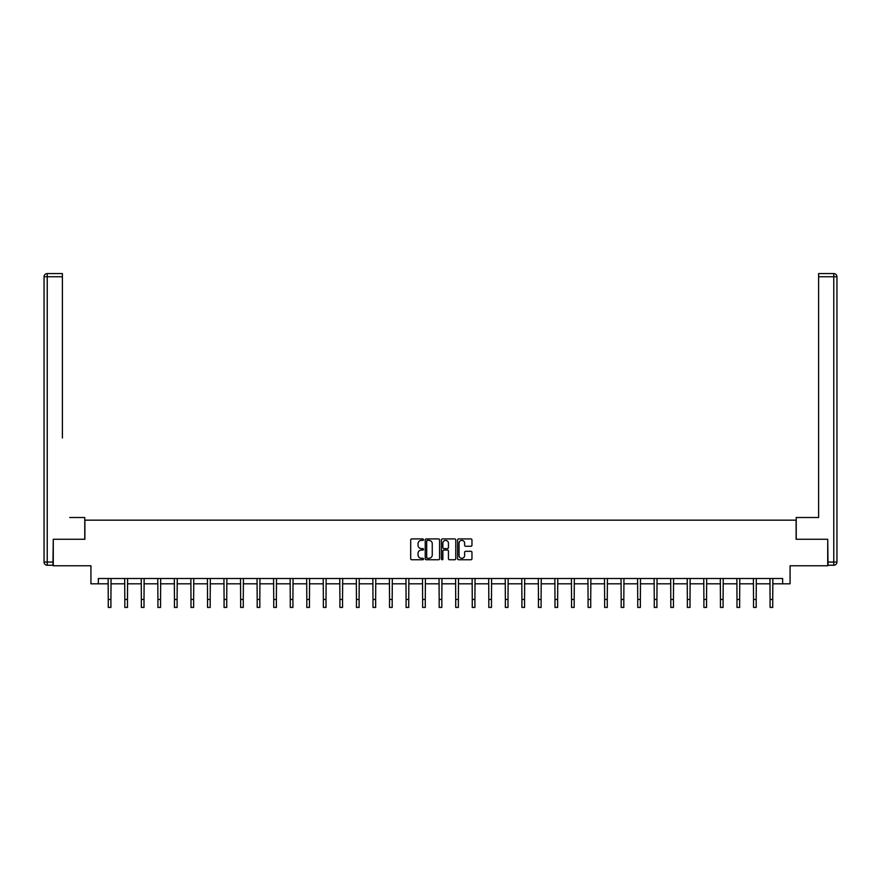 <?xml version="1.0" encoding="UTF-8"?>
<svg xmlns="http://www.w3.org/2000/svg" width="881" height="881" viewBox="0 0 881 881"><rect width="100%" height="100%" fill="white"/><g stroke="black" fill="none" stroke-linecap="round" stroke-linejoin="round"><path stroke-width="1.32" d="M423.53 539.657A0.727 0.727 0 0 0 422.803 538.919L411.746 538.919A1.046 1.046 0 0 0 410.7 539.965L410.7 558.697A1.046 1.046 0 0 0 411.746 559.743L422.803 559.743A0.727 0.727 0 0 0 423.53 559.017A0.727 0.727 0 0 0 422.803 558.29L421.371 558.29A3.337 3.337 0 0 1 418.035 554.953L418.035 553.389A3.337 3.337 0 0 1 421.371 550.063L422.803 550.063A0.727 0.727 0 0 0 423.53 549.337A0.727 0.727 0 0 0 422.803 548.599L421.371 548.599A3.337 3.337 0 0 1 418.035 545.273L418.035 543.709A3.337 3.337 0 0 1 421.371 540.383L422.803 540.383A0.727 0.727 0 0 0 423.53 539.657M470.928 546.264A1.046 1.046 0 0 0 471.963 545.218L471.963 539.965A1.046 1.046 0 0 0 470.928 538.919L458.638 538.919A1.046 1.046 0 0 0 457.602 539.965L457.602 558.697A1.046 1.046 0 0 0 458.638 559.743L470.928 559.743A1.046 1.046 0 0 0 471.963 558.697L471.963 552.354A1.046 1.046 0 0 0 470.928 551.308L465.664 551.308A1.046 1.046 0 0 0 464.628 552.354L464.628 555.504A2.786 2.786 0 0 1 461.842 558.29A2.786 2.786 0 0 1 459.056 555.504L459.056 543.17A2.786 2.786 0 0 1 461.842 540.383A2.786 2.786 0 0 1 464.628 543.17L464.628 545.218A1.046 1.046 0 0 0 465.664 546.264L470.928 546.264M98.353 583.806L98.353 578.498L782.647 578.498L782.647 583.806L790.07 583.806L790.07 565.767L827.722 565.767L827.722 539.26L796.116 539.26L796.116 520.164L84.884 520.164L84.884 539.26L53.278 539.26L53.278 565.767L90.93 565.767L90.93 583.806L108.264 583.806M439.586 539.965A1.046 1.046 0 0 0 438.551 538.919L426.261 538.919A1.046 1.046 0 0 0 425.226 539.965L425.226 558.697A1.046 1.046 0 0 0 426.261 559.743L438.551 559.743A1.046 1.046 0 0 0 439.586 558.697L439.586 539.965M442.449 538.919L454.739 538.919A1.046 1.046 0 0 1 455.774 539.965L455.774 558.697A1.046 1.046 0 0 1 454.739 559.743L449.475 559.743A1.046 1.046 0 0 1 448.44 558.697L448.44 551.099A1.046 1.046 0 0 0 447.394 550.063L443.914 550.063A1.046 1.046 0 0 0 442.868 551.099L442.868 559.017A0.727 0.727 0 0 1 442.141 559.743A0.727 0.727 0 0 1 441.414 559.017L441.414 539.965A1.046 1.046 0 0 1 442.449 538.919M110.918 583.806L124.816 583.806M127.47 583.806L141.356 583.806M144.01 583.806L157.908 583.806M160.551 583.806L174.449 583.806M177.103 583.806L190.99 583.806M193.644 583.806L207.542 583.806M210.196 583.806L224.082 583.806M226.736 583.806L240.634 583.806M243.277 583.806L257.175 583.806M259.829 583.806L273.727 583.806M276.37 583.806L290.267 583.806M292.921 583.806L306.808 583.806M309.462 583.806L323.36 583.806M326.014 583.806L339.901 583.806M342.555 583.806L356.453 583.806M359.096 583.806L372.993 583.806M375.647 583.806L389.534 583.806M392.188 583.806L406.086 583.806M408.74 583.806L422.627 583.806M425.281 583.806L439.179 583.806M441.822 583.806L455.719 583.806M458.373 583.806L472.26 583.806M474.914 583.806L488.812 583.806M491.466 583.806L505.353 583.806M508.007 583.806L521.904 583.806M524.547 583.806L538.445 583.806M541.099 583.806L554.986 583.806M557.64 583.806L571.538 583.806M574.192 583.806L588.079 583.806M590.733 583.806L604.63 583.806M607.273 583.806L621.171 583.806M623.825 583.806L637.723 583.806M640.366 583.806L654.264 583.806M656.918 583.806L670.804 583.806M673.458 583.806L687.356 583.806M690.01 583.806L703.897 583.806M706.551 583.806L720.449 583.806M723.092 583.806L736.99 583.806M739.644 583.806L753.53 583.806M756.184 583.806L770.082 583.806M772.736 583.806L782.647 583.806M427.406 540.383A0.727 0.727 0 0 0 426.679 541.11L426.679 557.552A0.727 0.727 0 0 0 427.406 558.29L428.915 558.29A3.337 3.337 0 0 0 432.252 554.953L432.252 543.709A3.337 3.337 0 0 0 428.915 540.383L427.406 540.383M448.44 543.214A2.786 2.786 0 0 0 445.654 540.427A2.786 2.786 0 0 0 442.868 543.214L442.868 547.564A1.046 1.046 0 0 0 443.914 548.599L447.394 548.599A1.046 1.046 0 0 0 448.44 547.564L448.44 543.214M108.132 578.498L108.264 599.465L110.918 599.465L111.05 578.498M108.264 599.465L108.264 607.416L110.918 607.416L110.918 599.465M84.774 539.26L84.774 517.51L69.72 517.51M62.397 276.755L47.233 276.755L47.233 273.584L62.397 273.584L62.397 437.967M47.233 565.239L47.233 562.056L44.05 562.056A3.183 3.183 0 0 0 47.233 565.239L52.959 565.239L47.233 565.239A3.183 3.183 0 0 1 44.05 562.056L44.05 276.755A3.183 3.183 0 0 1 47.233 273.584A3.183 3.183 0 0 0 44.05 276.755L47.233 276.755L47.233 562.056L52.959 562.056L53.278 539.26M52.959 562.056L52.959 565.239M811.28 517.51L818.603 517.51L818.603 273.584L833.767 273.584L818.603 273.584M796.226 539.26L796.226 517.51L818.603 517.51L818.603 437.967M828.041 562.056L833.767 562.056L833.767 276.755L836.95 276.755A3.183 3.183 0 0 0 833.767 273.584A3.183 3.183 0 0 1 836.95 276.755A3.183 3.183 0 0 0 833.767 273.584A3.183 3.183 0 0 1 836.95 276.755L836.95 562.056A3.183 3.183 0 0 1 833.767 565.239L828.041 565.239L827.722 539.26M833.767 565.239A3.183 3.183 0 0 0 836.95 562.056L833.767 562.056L833.767 565.239M124.684 578.498L124.816 599.465L127.47 599.465L127.602 578.498M124.816 599.465L124.816 607.416L127.47 607.416L127.47 599.465M141.224 578.498L141.356 599.465L144.01 599.465L144.143 578.498M141.356 599.465L141.356 607.416L144.01 607.416L144.01 599.465M157.765 578.498L157.908 599.465L160.551 599.465L160.694 578.498M157.908 599.465L157.908 607.416L160.551 607.416L160.551 599.465M174.317 578.498L174.449 599.465L177.103 599.465L177.235 578.498M174.449 599.465L174.449 607.416L177.103 607.416L177.103 599.465M190.858 578.498L190.99 599.465L193.644 599.465L193.776 578.498M190.99 599.465L190.99 607.416L193.644 607.416L193.644 599.465M207.409 578.498L207.542 599.465L210.196 599.465L210.328 578.498M207.542 599.465L207.542 607.416L210.196 607.416L210.196 599.465M223.95 578.498L224.082 599.465L226.736 599.465L226.869 578.498M224.082 599.465L224.082 607.416L226.736 607.416L226.736 599.465M240.502 578.498L240.634 599.465L243.277 599.465L243.42 578.498M240.634 599.465L240.634 607.416L243.277 607.416L243.277 599.465M257.043 578.498L257.175 599.465L259.829 599.465L259.961 578.498M257.175 599.465L257.175 607.416L259.829 607.416L259.829 599.465M273.584 578.498L273.727 599.465L276.37 599.465L276.513 578.498M273.727 599.465L273.727 607.416L276.37 607.416L276.37 599.465M290.135 578.498L290.267 599.465L292.921 599.465L293.054 578.498M290.267 599.465L290.267 607.416L292.921 607.416L292.921 599.465M306.676 578.498L306.808 599.465L309.462 599.465L309.594 578.498M306.808 599.465L306.808 607.416L309.462 607.416L309.462 599.465M323.228 578.498L323.36 599.465L326.014 599.465L326.146 578.498M323.36 599.465L323.36 607.416L326.014 607.416L326.014 599.465M339.769 578.498L339.901 599.465L342.555 599.465L342.687 578.498M339.901 599.465L339.901 607.416L342.555 607.416L342.555 599.465M356.309 578.498L356.453 599.465L359.096 599.465L359.239 578.498M356.453 599.465L356.453 607.416L359.096 607.416L359.096 599.465M372.861 578.498L372.993 599.465L375.647 599.465L375.78 578.498M372.993 599.465L372.993 607.416L375.647 607.416L375.647 599.465M389.402 578.498L389.534 599.465L392.188 599.465L392.32 578.498M389.534 599.465L389.534 607.416L392.188 607.416L392.188 599.465M405.954 578.498L406.086 599.465L408.74 599.465L408.872 578.498M406.086 599.465L406.086 607.416L408.74 607.416L408.74 599.465M422.495 578.498L422.627 599.465L425.281 599.465L425.413 578.498M422.627 599.465L422.627 607.416L425.281 607.416L425.281 599.465M439.035 578.498L439.179 599.465L441.822 599.465L441.965 578.498M439.179 599.465L439.179 607.416L441.822 607.416L441.822 599.465M455.587 578.498L455.719 599.465L458.373 599.465L458.505 578.498M455.719 599.465L455.719 607.416L458.373 607.416L458.373 599.465M472.128 578.498L472.26 599.465L474.914 599.465L475.046 578.498M472.26 599.465L472.26 607.416L474.914 607.416L474.914 599.465M488.68 578.498L488.812 599.465L491.466 599.465L491.598 578.498M488.812 599.465L488.812 607.416L491.466 607.416L491.466 599.465M505.22 578.498L505.353 599.465L508.007 599.465L508.139 578.498M505.353 599.465L505.353 607.416L508.007 607.416L508.007 599.465M521.761 578.498L521.904 599.465L524.547 599.465L524.691 578.498M521.904 599.465L521.904 607.416L524.547 607.416L524.547 599.465M538.313 578.498L538.445 599.465L541.099 599.465L541.231 578.498M538.445 599.465L538.445 607.416L541.099 607.416L541.099 599.465M554.854 578.498L554.986 599.465L557.64 599.465L557.772 578.498M554.986 599.465L554.986 607.416L557.64 607.416L557.64 599.465M571.406 578.498L571.538 599.465L574.192 599.465L574.324 578.498M571.538 599.465L571.538 607.416L574.192 607.416L574.192 599.465M587.946 578.498L588.079 599.465L590.733 599.465L590.865 578.498M588.079 599.465L588.079 607.416L590.733 607.416L590.733 599.465M604.487 578.498L604.63 599.465L607.273 599.465L607.416 578.498M604.63 599.465L604.63 607.416L607.273 607.416L607.273 599.465M621.039 578.498L621.171 599.465L623.825 599.465L623.957 578.498M621.171 599.465L621.171 607.416L623.825 607.416L623.825 599.465M637.58 578.498L637.723 599.465L640.366 599.465L640.498 578.498M637.723 599.465L637.723 607.416L640.366 607.416L640.366 599.465M654.131 578.498L654.264 599.465L656.918 599.465L657.05 578.498M654.264 599.465L654.264 607.416L656.918 607.416L656.918 599.465M670.672 578.498L670.804 599.465L673.458 599.465L673.591 578.498M670.804 599.465L670.804 607.416L673.458 607.416L673.458 599.465M687.224 578.498L687.356 599.465L690.01 599.465L690.142 578.498M687.356 599.465L687.356 607.416L690.01 607.416L690.01 599.465M703.765 578.498L703.897 599.465L706.551 599.465L706.683 578.498M703.897 599.465L703.897 607.416L706.551 607.416L706.551 599.465M720.306 578.498L720.449 599.465L723.092 599.465L723.235 578.498M720.449 599.465L720.449 607.416L723.092 607.416L723.092 599.465M736.857 578.498L736.99 599.465L739.644 599.465L739.776 578.498M736.99 599.465L736.99 607.416L739.644 607.416L739.644 599.465M753.398 578.498L753.53 599.465L756.184 599.465L756.316 578.498M753.53 599.465L753.53 607.416L756.184 607.416L756.184 599.465M769.95 578.498L770.082 599.465L772.736 599.465L772.868 578.498M770.082 599.465L770.082 607.416L772.736 607.416L772.736 599.465M833.767 273.584L833.767 276.755L818.603 276.755"/></g></svg>
